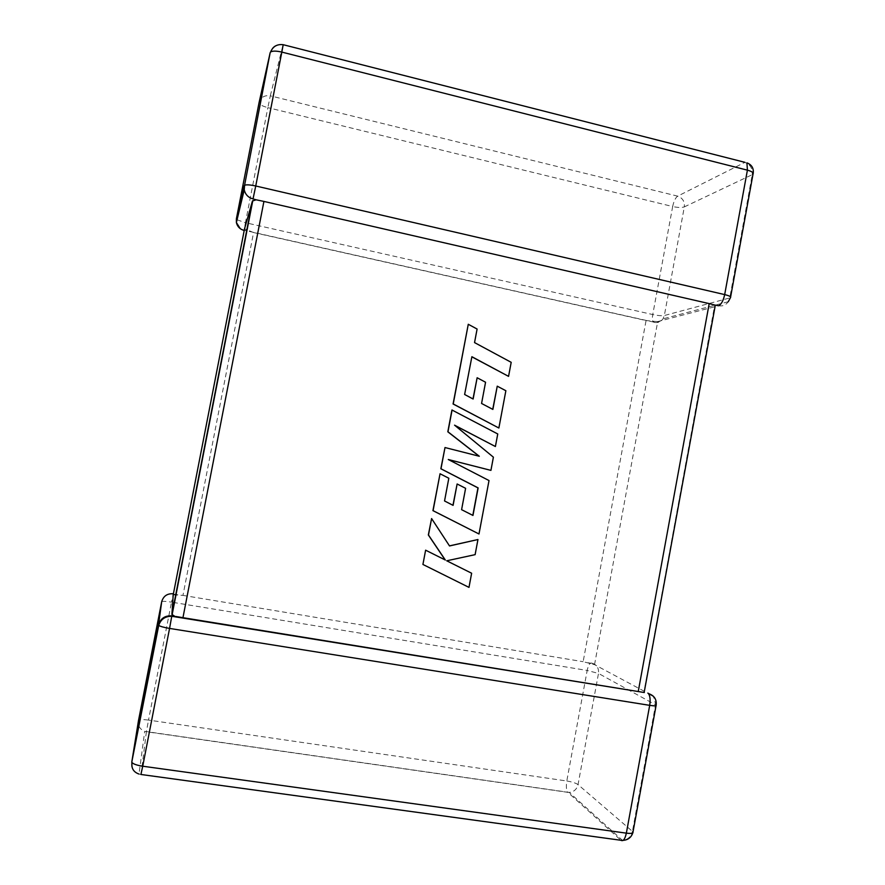 <?xml version="1.0" encoding="UTF-8"?>
<svg xmlns="http://www.w3.org/2000/svg" width="885" height="885" viewBox="0 0 885 885"><rect width="100%" height="100%" fill="white"/><g stroke="black" fill="none" stroke-linecap="round" stroke-linejoin="round"><path stroke-width="0.66" stroke-dasharray="4.42 3.32" d="M173.405 593.824L176.015 594.997L182.963 595.384L253.575 232.545L646.061 320.558L583.149 661.692L594.543 664.635L644.711 691.517M654.402 322.428C657.975 323.047 660.852 321.863 663.02 318.854L664.347 315.525L684.326 206.902L752.239 174.666L729.749 297.946L664.347 315.525C661.825 315.956 657.964 315.635 652.754 314.551L245.433 222.71L267.856 107.638L672.666 206.537L652.754 314.551C652.145 318.169 652.289 320.647 653.196 321.985L654.402 322.428L652.997 321.244L646.061 320.558M182.963 595.384L583.149 661.692M594.543 664.635L657.71 321.576L714.383 306.852L644.147 691.13M173.195 594.908L176.015 594.997M591.656 663.097C596.7 664.491 598.979 667.932 598.492 673.43L655.531 704.803L632.432 831.38L578.038 784.597L598.492 673.43L587.175 670.454L566.798 780.99L148.514 720.08L171.502 602.143L587.175 670.454C588.326 665.166 589.819 662.71 591.656 663.097L589.93 663.529M253.575 232.545L244.537 228.817M244.216 230.421L247.081 230.166M715.069 306.564L714.383 306.852M657.71 321.576L652.997 321.244M464.625 394.489L471.86 356.832M508.377 376.402L511.01 362.385L474.382 342.661L476.938 329.109L468.11 324.341M498.697 428.03L505.689 390.761L497.071 386.203M492.724 409.346L481.407 403.494L485.389 382.265L476.971 377.795M472.988 398.947L464.47 394.511M479.084 456.195L444.845 447.533M472.811 515.369L461.428 509.638L465.444 488.299L456.97 483.962M452.954 505.291L444.392 500.932L448.684 478.221L439.9 473.74M478.829 533.943L488.841 480.544L448.407 459.569M490.755 470.355L493.233 457.169L454.857 425.419M495.224 446.527L497.58 433.971L451.936 409.987M422.787 564.387L468.818 587.308L471.473 573.159L446.582 560.725L474.957 554.596L477.789 539.485M449.469 545.879L431.449 518.51M445.166 559.951L425.475 550.127M237.047 219.779L245.433 222.71L244.028 230.41M161.689 601.723C162.375 601.103 165.65 601.247 171.502 602.143L173.272 593.78M270.301 95.834L283.067 44.781L744.772 162.409L677.667 196.149L270.301 95.834L267.856 107.638C262.203 106.1 259.261 104.496 259.028 102.826C260.699 97.317 264.46 94.983 270.301 95.834M141.014 774.486L146.39 731.751L567.849 792.341L620.938 840.274L623.14 840.363M140.925 774.475L139 774.043C135.35 772.749 132.993 770.271 131.942 766.609M632.808 832.873L632.432 831.38C631.06 836.767 627.753 839.754 622.509 840.352L569.243 792.418L567.761 792.263C566.3 790.15 565.98 786.389 566.798 780.99C572.108 781.875 575.847 783.081 578.038 784.597C576.821 789.32 573.889 791.931 569.243 792.418L144.709 731.353C139.941 729.384 137.861 725.844 138.469 720.733C139.266 719.56 142.618 719.35 148.514 720.08L146.401 731.674L144.709 731.353L139 774.043M656.05 705.677L653.34 696.23M672.666 206.537C673.828 201.183 675.498 197.72 677.667 196.149C682.578 197.908 684.802 201.492 684.326 206.902C681.738 207.776 677.844 207.654 672.666 206.537M718.587 305.756C722.591 306.476 725.822 305.137 728.255 301.73L730.612 296.984M283.089 44.67L283.067 44.781C276.385 43.752 272.082 46.385 270.157 52.691M753.223 173.228L752.239 174.666C752.781 168.526 750.292 164.444 744.772 162.409L744.927 162.331M728.255 301.73L663.02 318.854C660.321 321.797 657.046 322.837 653.196 321.985L244.05 230.233L240.266 228.673M174.666 594.289L175.805 594.477M176.06 594.521L177.885 594.82M587.983 662.743L590.815 663.208"/><path stroke-width="1.33" d="M161.689 601.723L138.469 720.733L131.821 761.874L158.515 625.042L161.689 601.723C163.404 596.025 167.265 593.381 173.272 593.78L173.405 593.824M171.823 615.871C164.931 615.44 160.495 618.493 158.515 625.042L158.725 625.407C160.218 626.436 163.836 627.432 169.566 628.416L142.728 766.211L626.359 833.15L649.69 705.345L169.566 628.416L171.823 615.871L174.655 616.336M174.887 616.369L171.911 614.411L173.195 594.908L244.537 228.817L252.446 201.006L256.141 199.8L263.918 201.426L182.952 617.686L175.783 616.48M643.66 692.424L638.24 691.539L709.195 303.61L714.682 305.015L715.069 306.564L644.169 692.336M131.942 766.609L131.821 761.874L158.725 625.407C160.793 619.257 165.141 616.214 171.779 616.281L644.324 692.524M263.918 201.426L709.195 303.61M182.952 617.686L638.24 691.539M270.157 52.691L244.581 185.264L270.157 52.691L259.028 102.826L236.372 218.905L244.216 185.684L244.227 189.866C245.388 194.589 248.32 197.609 253.033 198.926L256.141 199.8M728.255 301.73L730.49 297.625C731.209 296.752 729.273 295.734 724.682 294.594L747.405 170.152L281.828 52.093L255.743 185.994L724.682 294.594C723.299 300.767 721.264 304.484 718.587 305.756L714.682 305.015M508.565 376.368L511.198 362.33L474.548 342.595L477.103 329.043L468.276 324.275L453.231 403.969L498.874 428.019L505.866 390.727L497.248 386.17L492.879 409.423L481.573 403.471L485.566 382.231L477.137 377.751L473.132 399.024L464.625 394.489L471.882 356.71L508.565 376.368L471.86 356.832M468.276 324.275L453.076 403.991L498.874 428.019M497.248 386.17L492.724 409.346M477.137 377.751L472.988 398.947M452.091 409.965L447.976 431.803L479.316 456.262L445 447.544L440.984 468.784L478.143 487.912L472.966 515.446L461.594 509.672L465.61 488.321L457.125 483.984L453.098 505.368L444.547 500.965L448.828 478.243L440.044 473.763L433.075 510.667L478.995 533.987L489.018 480.555L448.286 459.514L490.932 470.377L493.399 457.18L454.558 425.165L495.401 446.527L497.757 433.971L451.936 409.987L447.821 431.803L479.084 456.195M445 447.544L440.841 468.762L477.966 487.889L472.811 515.369M457.125 483.984L452.954 505.291M440.044 473.763L432.931 510.634L478.995 533.987M448.407 459.569L490.932 470.377M454.857 425.419L495.401 446.527M477.955 539.529L449.525 545.957L431.592 518.555L428.484 535.016L445.332 560.028L425.619 550.182L422.919 564.453L468.984 587.386L471.639 573.237L446.726 560.791L475.123 554.652L477.955 539.529L449.469 545.879M422.919 564.453L425.619 550.182M431.592 518.555L428.34 534.971L445.166 559.951M171.911 614.411L252.446 201.006M656.05 705.677L632.996 832.044C633.328 833.349 631.105 833.714 626.359 833.15C624.987 839.212 623.184 841.591 620.938 840.274L141.014 774.486M140.925 774.475L142.728 766.211C136.954 765.315 133.369 764.076 131.976 762.494C131.234 768.313 133.58 772.151 139 774.043M649.69 705.345C654.402 706.042 656.548 706.009 656.139 705.234C656.792 699.36 654.225 695.477 648.428 693.575C650.11 695.909 650.53 699.836 649.69 705.345M647.82 693.099L653.34 696.23M237.047 219.779L236.372 218.905L236.383 222.555C237.39 226.671 239.957 229.292 244.072 230.421M253.033 198.926L255.743 185.994C250.123 184.777 246.395 184.534 244.581 185.264L244.227 189.866L236.383 222.555L240.266 228.673M270.567 52.038C272.48 50.788 276.242 50.81 281.828 52.093L283.189 44.692C277.127 43.973 272.923 46.429 270.567 52.038M753.223 173.228C753.799 168.172 751.697 164.71 746.929 162.851L747.405 170.152C751.951 171.413 753.821 172.741 753.024 174.113L730.612 296.984M283.089 44.67L744.927 162.331M623.14 840.363C628.007 839.965 631.237 837.464 632.808 832.873M172.121 614.743L252.789 200.641"/></g></svg>
